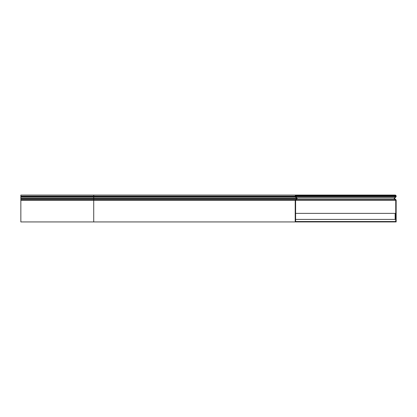 <?xml version="1.0" encoding="UTF-8"?>
<svg xmlns="http://www.w3.org/2000/svg" width="417" height="417" viewBox="0 0 417 417"><rect width="100%" height="100%" fill="white"/><g stroke="black" fill="none" stroke-linecap="round" stroke-linejoin="round"><path stroke-width="0.63" d="M301.924 195.469L300.245 195.469L300.245 195.067L301.924 195.067L301.924 195.469L389.436 195.469L389.436 195.067L389.436 195.469L395.076 195.469A0.672 0.672 0 0 1 395.749 196.141L295.611 196.141A0.672 0.672 0 0 1 296.279 195.469L300.245 195.469M300.245 221.531L301.924 221.531L301.924 221.933L300.245 221.933L300.245 221.531L295.611 221.531L295.611 200.275A0.334 0.334 0 0 1 295.731 200.014L296.795 199.123A0.907 0.907 0 0 0 296.852 197.783L295.757 196.688A0.506 0.506 0 0 1 295.611 196.329L295.611 196.141M93.721 221.933L93.721 195.067L296.279 195.067L20.85 195.067L20.85 221.933L295.205 221.933L295.205 200.275A0.74 0.74 0 0 1 295.471 199.707L296.539 198.81A0.506 0.506 0 0 0 296.57 198.07L295.471 196.97A0.907 0.907 0 0 1 295.205 196.329L295.205 196.141A1.074 1.074 0 0 1 296.279 195.067L300.245 195.067M300.245 221.933L295.205 221.933M295.611 219.415L395.144 219.415L395.144 213.368L295.611 213.368M391.115 221.933L389.436 221.933L389.436 221.531L391.115 221.531L391.115 221.933L396.15 221.933L396.15 200.275A0.74 0.74 0 0 0 395.884 199.707L394.821 198.81A0.506 0.506 0 0 1 394.784 198.07L395.884 196.97A0.907 0.907 0 0 0 396.15 196.329L396.15 196.141A1.074 1.074 0 0 0 395.076 195.067L391.115 195.067L391.115 195.469M391.115 221.531L395.749 221.531L395.749 200.275A0.334 0.334 0 0 0 395.629 200.014L394.56 199.123A0.907 0.907 0 0 1 394.503 197.783L395.597 196.688A0.506 0.506 0 0 0 395.749 196.329L395.749 196.141M301.924 221.933L389.436 221.933L389.436 221.531L301.924 221.531M391.115 195.067L301.924 195.067M20.85 196.97L295.471 196.97L295.757 196.688L395.597 196.688L395.884 196.97M20.85 198.07L296.57 198.07L296.852 197.783L394.503 197.783L394.784 198.07M20.85 198.81L296.539 198.81L296.795 199.123L394.56 199.123L394.821 198.81M20.85 199.707L295.471 199.707L295.731 200.014L395.629 200.014L395.884 199.707M295.205 196.141L20.85 196.141M295.205 196.329L20.85 196.329M295.205 200.275L20.85 200.275M395.749 196.329L295.611 196.329M395.749 200.275L295.611 200.275"/></g></svg>
